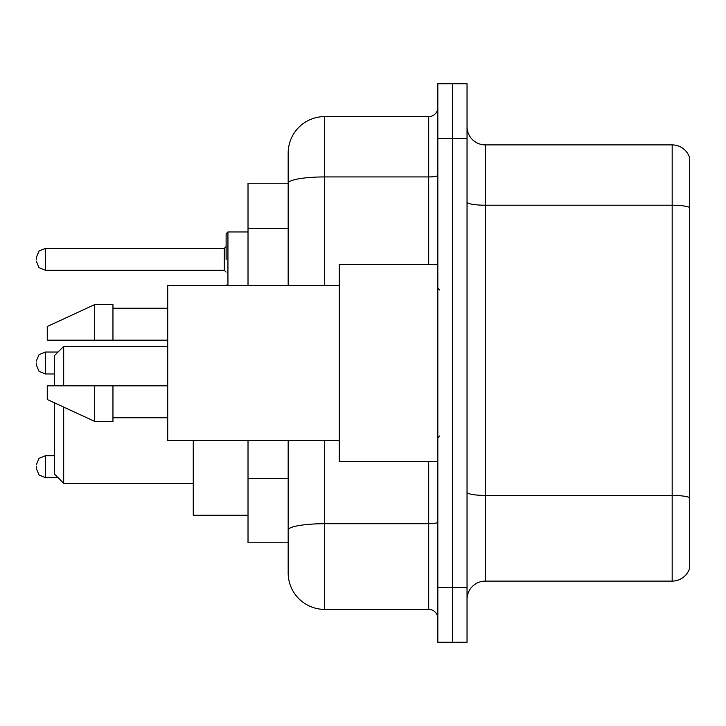 <?xml version="1.0" encoding="UTF-8"?>
<svg xmlns="http://www.w3.org/2000/svg" width="726" height="726" viewBox="0 0 726 726"><rect width="100%" height="100%" fill="white"/><g stroke="black" fill="none" stroke-linecap="round" stroke-linejoin="round"><path stroke-width="1.09" d="M288.168 183.224L248.02 183.224L248.02 285.436M324.676 440.564L324.676 609.395A36.5 36.5 0 0 1 288.168 572.887L288.168 542.776L248.02 542.776L248.02 440.564M288.168 572.887L288.168 440.564M437.832 587.488L437.832 642.247L452.434 642.247L452.434 587.488L452.434 642.247L467.036 642.247L467.036 587.488L452.434 587.488L452.434 138.512L452.434 587.488L437.832 587.488L437.832 138.512L452.434 138.512L452.434 83.753L452.434 138.512L467.036 138.512L467.036 587.488M467.036 138.512L467.036 83.753L437.832 83.753L437.832 138.512M324.676 609.395L428.703 609.395L428.703 461.555M288.168 218.435L288.168 153.113A36.5 36.5 0 0 1 324.676 116.605L428.703 116.605A9.129 9.129 0 0 0 437.832 107.484M288.168 536.387L288.168 488.553M288.168 285.436L288.168 183.27A36.5 6.334 180 0 1 324.676 176.935L428.703 176.935L428.703 116.605M288.168 153.113L288.168 173.187M437.832 618.516A9.129 9.129 0 0 0 428.703 609.395M689.7 497.954L689.7 567.959A18.25 18.25 0 0 1 672.176 581.109L485.286 581.109A18.25 18.25 0 0 0 467.036 599.358M689.7 158.041A18.25 18.25 0 0 0 672.176 144.891A18.25 18.25 0 0 1 689.7 158.041L689.7 567.959M689.7 207.509A18.25 3.167 180 0 0 672.176 205.222L672.176 144.891L485.286 144.891A18.25 18.25 0 0 1 467.036 126.642A18.25 18.25 0 0 0 485.286 144.891L485.286 581.109M54.55 402.876L54.55 474.151L63.679 483.28L193.261 483.28M63.679 407.086L63.679 483.28M193.261 440.564L193.261 515.215L248.02 515.215M54.55 385.815L54.55 355.513L63.679 346.393L63.679 385.815M437.832 264.445L339.269 264.445L339.269 461.555L437.832 461.555M339.269 285.436L167.706 285.436L167.706 440.564L339.269 440.564M94.707 340.185L47.254 340.185L47.254 326.5L94.707 304.593L94.707 340.185L167.706 340.185M94.707 304.593L112.957 304.593L112.957 340.185M167.706 385.815L112.957 385.815L112.957 421.407L94.707 421.407L94.707 385.815L47.254 385.815L47.254 399.5L94.707 421.407M47.254 385.815L59.332 385.815M112.957 385.815L94.707 385.815M36.3 466.664L36.3 468.497L36.3 466.664M36.3 363L36.3 364.824L36.3 363M226.113 259.336L226.113 233.781L226.113 259.336M36.3 259.336L36.3 257.503L36.3 259.336M288.168 228.472L248.02 228.472M288.168 478.516L248.02 478.516M437.832 522.13A9.129 1.588 0 0 1 428.703 523.709L324.676 523.709A36.5 6.334 180 0 0 288.168 530.053M324.676 116.605L324.676 285.436M428.703 264.445L428.703 176.935A9.129 1.588 0 0 0 437.832 175.347M689.7 497.7A18.25 3.167 180 0 0 672.176 495.422L672.176 205.222L485.286 205.222A18.25 3.167 0 0 1 467.036 202.055M672.176 581.109L672.176 495.422L485.286 495.422A18.25 3.167 0 0 1 467.036 492.255M54.55 455.719L45.429 455.719L39.023 458.342L36.3 464.84L39.023 458.342L45.429 455.719L39.023 458.342L36.3 464.84L39.023 458.342L45.429 455.719L39.023 458.342L36.3 464.84L39.023 458.342L45.429 455.719L39.023 458.342L36.3 464.84L39.023 458.342L45.429 455.719L45.429 477.617L39.023 474.995L36.3 468.497L39.023 474.995L45.429 477.617L39.023 474.995L36.3 468.497L39.023 474.995L45.429 477.617L39.023 474.995L36.3 468.497L39.023 474.995L45.429 477.617L39.023 474.995L36.3 468.497L39.023 474.995L45.429 477.617L58.016 477.617M58.016 352.046L45.429 352.046L45.429 373.954L39.023 371.331L36.3 364.824M248.02 231.957L227.937 231.957L227.937 285.436M224.289 248.383L45.429 248.383L45.429 270.281L224.289 270.281L224.289 248.383L226.113 246.559M63.679 346.393L167.706 346.393M439.657 289.992L437.832 288.168M112.957 308.241L167.706 308.241M112.957 417.759L167.706 417.759M439.657 436.008L437.832 437.832M45.429 373.954L54.55 373.954M45.429 352.046L39.023 354.669L36.3 361.176M226.194 285.436L226.113 284.882M45.429 270.281L39.023 267.658L36.3 261.16M45.429 248.383L39.023 251.005L36.3 257.503M224.289 270.281L226.113 272.105M227.937 231.957L226.113 233.781"/></g></svg>
